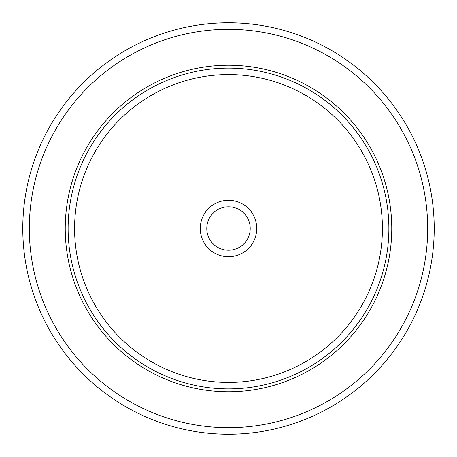 <?xml version="1.0" encoding="UTF-8"?>
<svg xmlns="http://www.w3.org/2000/svg" width="457" height="457" viewBox="0 0 457 457"><rect width="100%" height="100%" fill="white"/><g stroke="black" fill="none" stroke-linecap="round" stroke-linejoin="round"><path stroke-width="0.69" d="M409.026 327.121A205.707 205.707 0 0 1 129.879 409.026A205.707 205.707 0 0 1 47.974 129.879A205.707 205.707 0 0 1 327.121 47.974A205.707 205.707 0 0 1 409.026 327.121A205.707 205.707 0 0 1 129.879 409.026A205.707 205.707 0 0 1 47.974 129.879A205.707 205.707 0 0 1 327.121 47.974A205.707 205.707 0 0 1 409.026 327.121M85.225 150.227A163.258 163.258 0 0 1 306.773 85.225A163.258 163.258 0 0 1 371.775 306.773A163.258 163.258 0 0 1 150.227 371.775A163.258 163.258 0 0 1 85.225 150.227M203.725 214.961A28.237 28.237 0 0 1 242.039 203.725A28.237 28.237 0 0 1 253.275 242.039A28.237 28.237 0 0 1 214.961 253.275A28.237 28.237 0 0 1 203.725 214.961M209.455 218.092A21.702 21.702 0 0 0 218.092 247.545A21.702 21.702 0 0 0 247.545 238.908A21.702 21.702 0 0 0 238.908 209.455A21.702 21.702 0 0 0 209.455 218.092M403.297 323.99A199.178 199.178 0 0 1 133.01 403.297A199.178 199.178 0 0 1 53.703 133.01A199.178 199.178 0 0 1 323.99 53.703A199.178 199.178 0 0 1 403.297 323.99M87.755 151.61A160.378 160.378 0 0 1 305.39 87.755A160.378 160.378 0 0 1 369.245 305.39A160.378 160.378 0 0 1 151.61 369.245A160.378 160.378 0 0 1 87.755 151.61M93.428 154.712A153.912 153.912 0 0 1 302.288 93.428A153.912 153.912 0 0 1 363.572 302.288A153.912 153.912 0 0 1 154.712 363.572A153.912 153.912 0 0 1 93.428 154.712"/></g></svg>
